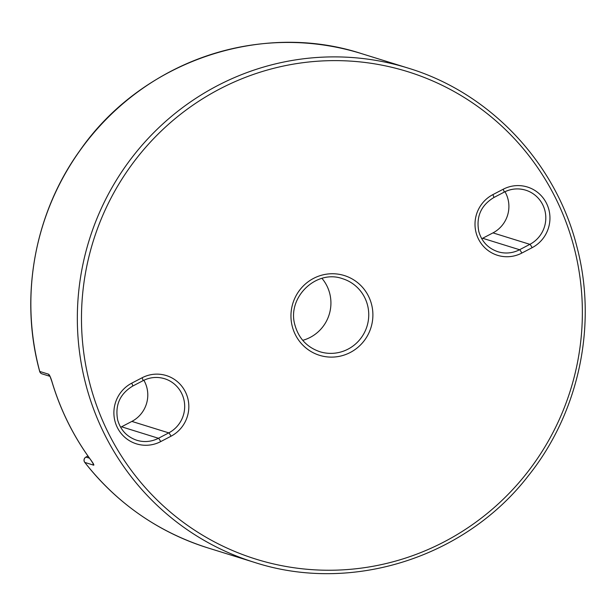 <?xml version="1.0" encoding="UTF-8"?>
<svg xmlns="http://www.w3.org/2000/svg" width="616" height="616" viewBox="0 0 616 616"><rect width="100%" height="100%" fill="white"/><g stroke="black" fill="none" stroke-linecap="round" stroke-linejoin="round"><path stroke-width="0.92" d="M51.913 381.466A3.527 0.408 -16.6 0 0 51.883 381.543A3.527 0.408 -16.6 0 0 51.952 381.597C50.658 377.385 49.549 374.928 48.61 374.212L39.732 371.448A3.527 0.385 165 0 1 39.663 371.402A3.527 3.527 0 0 0 42.027 373.858L49.911 376.307M92.978 463.224A3.527 3.457 107.3 0 0 93.709 465.188C94.24 465.095 93.255 463.324 90.752 459.875A3.527 0.578 -36.2 0 1 90.691 459.836L93.255 463.748M321.968 278.378A38.23 37.437 -72.7 0 1 329.699 293.347A38.23 37.437 -72.7 0 1 302.726 340.325M120.628 427.258A29.406 28.798 107.3 0 0 121.544 426.796L131.863 421.413A29.406 28.798 107.3 0 0 143.875 380.264M504.989 191.73A29.406 28.798 -72.7 0 1 492.977 232.879L482.659 238.269A29.406 28.798 -72.7 0 1 481.743 238.723M90.668 459.767A3.527 0.578 -36.2 0 0 90.691 459.836C73.319 436.051 60.383 409.956 51.883 381.543L49.927 376.106M254.454 562.377A258.812 253.43 -72.7 0 1 85.639 383.73A258.812 253.43 -72.7 0 1 156.31 130.107A258.812 253.43 -72.7 0 1 408.023 68.068C489.82 92.731 555.878 162.639 576.907 246.762C597.651 324.825 579.002 412.666 528.289 475.845C465.026 557.865 351.212 593.847 254.454 562.377L207.977 547.932A258.812 253.43 107.3 0 1 84.823 462.423L93.709 465.188M39.663 371.402L39.093 369.238C19.581 295.526 34.904 213.013 79.641 150.905C141.179 61.769 260.491 20.582 361.546 53.623A258.812 253.43 107.3 0 0 109.833 115.662A258.812 253.43 107.3 0 0 39.162 369.292A258.812 253.43 107.3 0 0 39.732 371.448A3.527 3.457 107.3 0 0 42.027 373.858M51.952 381.597A258.812 253.43 107.3 0 0 90.752 459.875M367.521 305.097A38.23 37.437 107.3 0 0 342.581 278.709C316.077 268.984 286.502 297.851 295.025 325.394C298.86 338.577 307.145 347.355 319.897 351.728A38.23 37.437 107.3 0 0 357.08 342.565A38.23 37.437 107.3 0 0 367.521 305.097M574.174 247.855A255.278 249.973 107.3 0 0 268.384 69.739A255.278 249.973 107.3 0 0 89.666 383.006A255.278 249.973 107.3 0 0 395.464 561.122A255.278 249.973 107.3 0 0 574.174 247.855M292.292 326.488A41.765 40.895 -72.7 0 1 321.529 275.236A41.765 40.895 -72.7 0 1 371.556 304.373A41.765 40.895 -72.7 0 1 342.319 355.625A41.765 40.895 -72.7 0 1 292.292 326.488M493.709 197.559A3.527 0.516 -117.6 0 0 493.793 197.559C481.011 205.367 476.014 216.67 478.794 231.485C481.75 241.626 488.118 248.371 497.913 251.728A29.406 28.798 107.3 0 0 519.565 249.734A3.527 0.516 62.4 0 1 521.806 253.076A32.941 32.255 -72.7 0 1 476.06 232.579A32.941 32.255 -72.7 0 1 492.838 194.641L503.157 189.258A32.941 32.255 -72.7 0 1 546.531 203.388A32.941 32.255 -72.7 0 1 532.116 247.686L521.806 253.076M132.586 386.093A3.527 0.516 -117.6 0 0 132.671 386.093C119.889 393.901 114.892 405.205 117.679 420.012C120.628 430.161 127.004 436.906 136.791 440.263A29.406 28.798 107.3 0 0 158.451 438.269A3.527 0.516 62.4 0 1 160.684 441.61A32.941 32.255 -72.7 0 1 114.946 421.113A32.941 32.255 -72.7 0 1 131.724 383.175L142.042 377.793A32.941 32.255 -72.7 0 1 185.408 391.922A32.941 32.255 -72.7 0 1 171.002 436.22L160.684 441.61M87.972 456.056L85.994 457.087A3.527 3.457 107.3 0 0 84.823 462.423A3.527 0.593 -37.8 0 1 84.762 462.385C117.225 503.611 158.297 532.124 207.977 547.932M84.739 462.316A3.527 0.593 -37.8 0 0 84.762 462.385A3.527 3.527 0 0 1 85.917 457.095A3.527 0.516 62.4 0 1 85.994 457.087L89.482 458.173M532.116 247.686A3.527 0.516 -117.6 0 0 529.883 244.344L519.565 249.734L482.659 238.269M503.157 189.258A3.527 0.516 62.4 0 1 504.104 192.169C511.095 188.65 518.287 187.988 525.679 190.175A29.406 28.798 107.3 0 1 545.722 215.6A29.406 28.798 107.3 0 1 529.883 244.344L492.977 232.879M525.679 190.175A29.406 28.798 107.3 0 0 504.158 192.107M121.544 426.796L158.451 438.269L168.769 432.879A29.406 28.798 107.3 0 0 184.6 404.135A29.406 28.798 107.3 0 0 164.564 378.709C157.165 376.522 149.973 377.185 142.989 380.703A3.527 0.516 62.4 0 0 142.042 377.793M171.002 436.22A3.527 0.516 -117.6 0 0 168.769 432.879L131.863 421.413M85.863 457.164A3.527 0.516 62.4 0 1 85.917 457.095L87.957 456.025M49.942 376.137A3.527 3.457 -72.7 0 1 48.61 374.212M142.989 380.703L132.671 386.093A3.527 0.516 -117.6 0 0 131.724 383.175M504.104 192.169L493.793 197.559A3.527 0.516 -117.6 0 0 492.838 194.641M361.546 53.623L408.023 68.068"/></g></svg>
